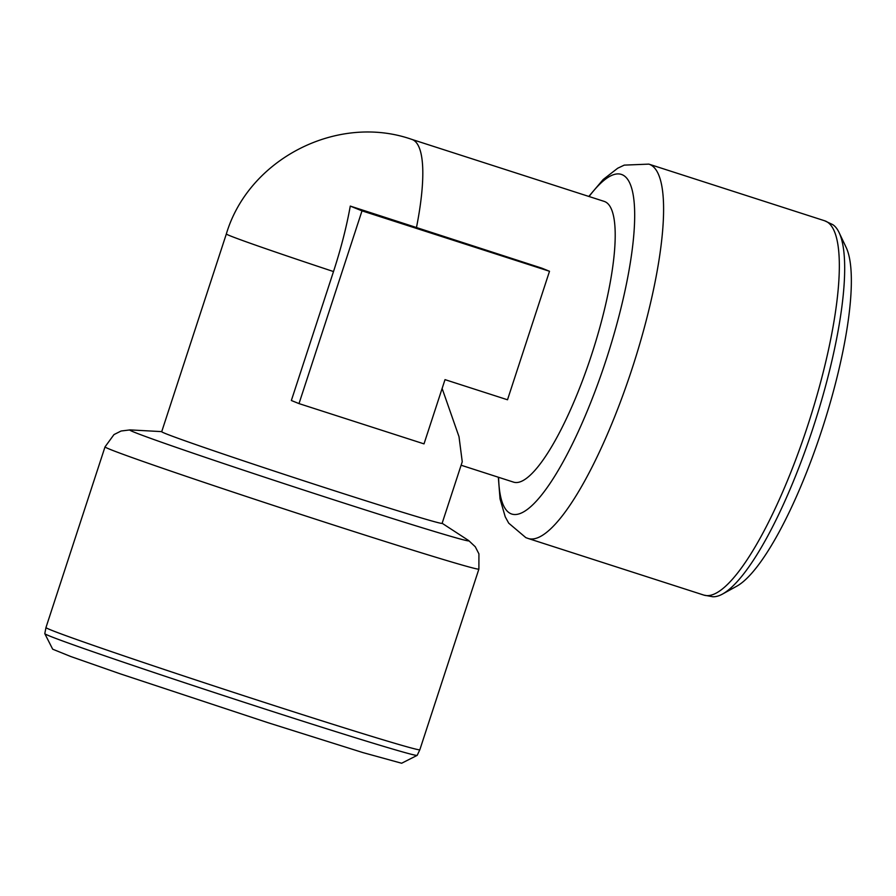 <?xml version="1.0" encoding="UTF-8"?>
<svg xmlns="http://www.w3.org/2000/svg" width="896" height="896" viewBox="0 0 896 896"><rect width="100%" height="100%" fill="white"/><g stroke="black" fill="none" stroke-linecap="round" stroke-linejoin="round"><path stroke-width="1.34" d="M839.059 232.501L846.082 247.285A183.59 43.68 107.9 0 1 821.89 429.89A183.59 43.68 107.9 0 1 736.893 586.13L722.557 594.037A195.888 46.603 -72.1 0 0 813.243 427.336A195.888 46.603 -72.1 0 0 839.059 232.501A195.888 46.603 -72.1 0 0 832.709 224.605L824.578 220.752A196.672 46.794 107.9 0 1 825.35 221.032A196.672 46.794 107.9 0 1 808.27 423.931A196.672 46.794 107.9 0 1 703.942 595.123L712.79 596.747A195.888 46.603 -72.1 0 0 722.557 594.037M461.104 465.226L513.666 482.16A147.504 35.09 -72.1 0 0 591.909 353.763A147.504 35.09 -72.1 0 0 604.722 201.589A147.504 35.09 -72.1 0 0 604.139 201.376L411.779 139.384C337.59 113.288 248.707 158.805 226.341 233.957L161.706 431.704A147.504 2.52 -161.9 0 0 301.123 479.92A147.504 2.52 -161.9 0 0 442.109 523.354L462.246 461.754L458.998 436.654L442.12 388.45M549.506 271.275L541.856 268.173L350.28 206.091C346.539 226.878 340.95 248.696 333.502 271.555L291.357 400.501L299.006 403.603L424.01 443.878L445.01 379.635L507.506 399.773L549.506 271.275L362.006 210.851L350.28 206.091M362.006 210.851L299.006 403.603M45.965 627.547L44.8 633.64A195.888 3.338 18.1 0 0 44.811 633.685L52.685 649.197L70.818 656.533L119.862 673.702L267.758 722.624L362.936 752.595L401.632 763.246L417.144 755.384A195.888 3.338 18.1 0 0 417.189 755.35L419.843 749.739A196.672 3.349 -161.9 0 1 276.371 706.272A196.672 3.349 -161.9 0 1 45.965 627.547L105.022 446.88A196.672 3.349 18.1 0 0 335.429 525.616A196.672 3.349 18.1 0 0 478.89 569.083L478.923 553.862L475.283 546.773L468.664 540.557A178.45 3.046 -161.9 0 1 338.778 501.413A178.45 3.046 -161.9 0 1 130.122 429.901L161.728 431.626M44.811 633.685A195.888 3.338 18.1 0 0 274.299 712.051A195.888 3.338 18.1 0 0 417.144 755.384M703.942 595.123L528.203 538.496A196.672 46.794 -72.1 0 0 632.531 367.304A196.672 46.794 -72.1 0 0 649.611 164.405A196.672 46.794 -72.1 0 0 648.838 164.125L824.578 220.752M589.064 196.515A178.45 42.459 107.9 0 1 622.003 174.642A178.45 42.459 107.9 0 1 606.01 360.237A178.45 42.459 107.9 0 1 511.134 513.822A178.45 42.459 107.9 0 1 498.59 477.299M416.427 227.752A147.504 35.09 -72.1 0 0 411.779 139.384M333.502 271.555A147.504 2.52 -161.9 0 1 230.182 235.838A147.504 2.52 -161.9 0 1 226.341 233.957M648.838 164.125L624.243 165.122L617.725 168.213L603.21 179.48L588.818 196.437M528.203 538.496L525.829 537.634L508.715 523.163L505.232 516.802L500.046 498.938L498.333 477.221M442.131 523.275L468.664 540.557M105.022 446.88L113.982 434.582L121.106 431.01L130.122 429.901M478.89 569.083L419.843 749.739"/></g></svg>
